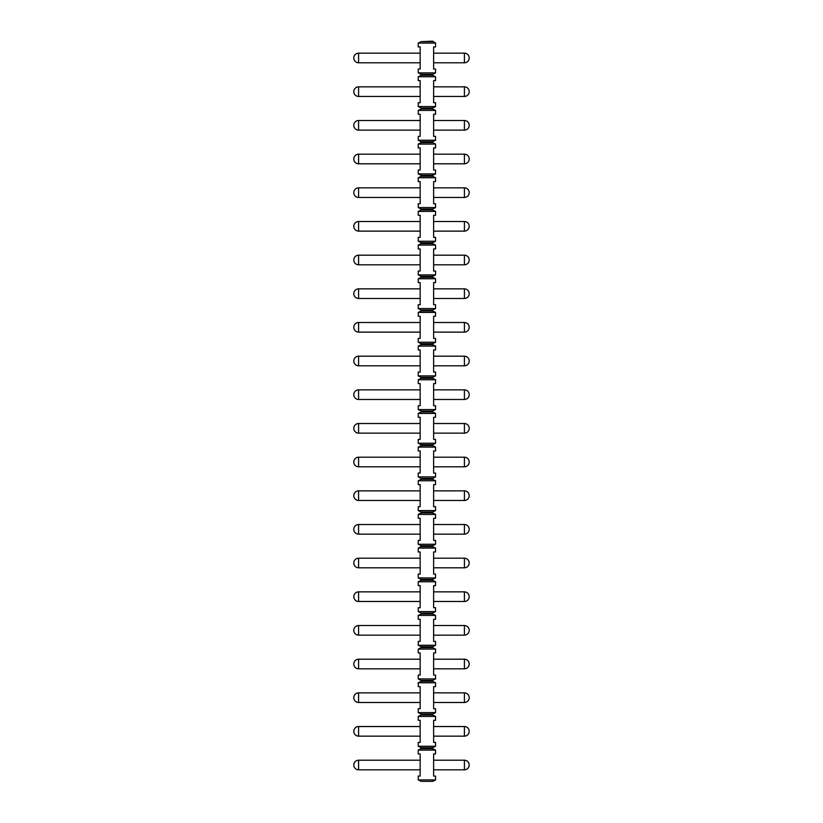<?xml version="1.0" encoding="UTF-8"?>
<svg xmlns="http://www.w3.org/2000/svg" width="823" height="823" viewBox="0 0 823 823"><rect width="100%" height="100%" fill="white"/><g stroke="black" fill="none" stroke-linecap="round" stroke-linejoin="round"><path stroke-width="1.23" d="M432.661 41.634L421.119 41.634L432.661 41.15L435.552 43.074L435.552 46.921L433.628 46.921L433.628 69.05L435.552 69.05L435.552 72.897L418.238 72.897L421.119 74.337L421.119 75.294L432.661 75.294L435.552 76.745L435.552 80.592L433.628 80.592L433.628 102.71L435.552 102.71L435.552 106.558L418.238 106.558L421.119 108.008L421.119 108.965L432.661 108.965L435.552 110.405L435.552 114.253L433.628 114.253L433.628 136.381L435.552 136.381L435.552 140.229L418.238 140.229L421.119 141.669L421.119 142.636L432.661 142.636L435.552 144.076L435.552 147.924L433.628 147.924L433.628 170.052L435.552 170.052L435.552 173.9L418.238 173.9L421.119 175.34L421.119 176.307L432.661 176.307L435.552 177.747L435.552 181.595L433.628 181.595L433.628 203.723L435.552 203.723L435.552 207.571L418.238 207.571L421.119 209.011L421.119 209.968L432.661 209.968L435.552 211.418L435.552 215.266L433.628 215.266L433.628 237.384L435.552 237.384L435.552 241.232L418.238 241.232L421.119 242.682L421.119 243.639L432.661 243.639L435.552 245.079L435.552 248.927L433.628 248.927L433.628 271.055L435.552 271.055L435.552 274.903L418.238 274.903L421.119 276.343L421.119 277.31L432.661 277.31L435.552 278.75L435.552 282.598L433.628 282.598L433.628 304.726L435.552 304.726L435.552 308.574L418.238 308.574L421.119 310.014L421.119 310.981L432.661 310.981L435.552 312.421L435.552 316.269L433.628 316.269L433.628 338.397L435.552 338.397L435.552 342.245L418.238 342.245L421.119 343.685L421.119 344.642L432.661 344.642L435.552 346.092L435.552 349.94L433.628 349.94L433.628 372.058L435.552 372.058L435.552 375.905L418.238 375.905L421.119 377.356L421.119 378.313L432.661 378.313L435.552 379.753L435.552 383.6L433.628 383.6L433.628 405.729L435.552 405.729L435.552 409.576L418.238 409.576L421.119 411.016L421.119 411.984L432.661 411.984L435.552 413.424L435.552 417.271L433.628 417.271L433.628 439.4L435.552 439.4L435.552 443.247L418.238 443.247L421.119 444.687L421.119 445.644L432.661 445.644L435.552 447.095L435.552 450.942L433.628 450.942L433.628 473.06L435.552 473.06L435.552 476.908L418.238 476.908L421.119 478.358L421.119 479.315L432.661 479.315L435.552 480.755L435.552 484.603L433.628 484.603L433.628 506.731L435.552 506.731L435.552 510.579L418.238 510.579L421.119 512.019L421.119 512.986L432.661 512.986L435.552 514.426L435.552 518.274L433.628 518.274L433.628 540.402L435.552 540.402L435.552 544.25L418.238 544.25L421.119 545.69L421.119 546.657L432.661 546.657L435.552 548.097L435.552 551.945L433.628 551.945L433.628 574.073L435.552 574.073L435.552 577.921L418.238 577.921L421.119 579.361L421.119 580.318L432.661 580.318L435.552 581.768L435.552 585.616L433.628 585.616L433.628 607.734L435.552 607.734L435.552 611.582L418.238 611.582L421.119 613.032L421.119 613.989L432.661 613.989L435.552 615.429L435.552 619.277L433.628 619.277L433.628 641.405L435.552 641.405L435.552 645.253L418.238 645.253L421.119 646.693L421.119 647.66L432.661 647.66L435.552 649.1L435.552 652.948L433.628 652.948L433.628 675.076L435.552 675.076L435.552 678.924L418.238 678.924L421.119 680.364L421.119 681.331L432.661 681.331L435.552 682.771L435.552 686.619L433.628 686.619L433.628 708.747L435.552 708.747L435.552 712.595L418.238 712.595L421.119 714.035L421.119 714.992L432.661 714.992L435.552 716.442L435.552 720.29L433.628 720.29L433.628 742.408L435.552 742.408L435.552 746.255L418.238 746.255L421.119 747.706L421.119 748.663L418.238 750.103L418.238 753.95L420.162 753.95L420.162 776.079L418.238 776.079L418.238 779.926L435.552 779.926L432.661 781.366L421.119 781.366L418.238 779.926M418.238 72.897L418.238 69.05L420.162 69.05L420.162 46.921L418.238 46.921L418.238 43.074L421.119 41.634M418.238 746.255L418.238 742.408L420.162 742.408L420.162 720.29L418.238 720.29L418.238 716.442L435.552 716.442M418.238 712.595L418.238 708.747L420.162 708.747L420.162 686.619L418.238 686.619L418.238 682.771L435.552 682.771M418.238 678.924L418.238 675.076L420.162 675.076L420.162 652.948L418.238 652.948L418.238 649.1L435.552 649.1M418.238 645.253L418.238 641.405L420.162 641.405L420.162 619.277L418.238 619.277L418.238 615.429L435.552 615.429M418.238 611.582L418.238 607.734L420.162 607.734L420.162 585.616L418.238 585.616L418.238 581.768L435.552 581.768M418.238 577.921L418.238 574.073L420.162 574.073L420.162 551.945L418.238 551.945L418.238 548.097L435.552 548.097M418.238 544.25L418.238 540.402L420.162 540.402L420.162 518.274L418.238 518.274L418.238 514.426L435.552 514.426M418.238 510.579L418.238 506.731L420.162 506.731L420.162 484.603L418.238 484.603L418.238 480.755L435.552 480.755M418.238 476.908L418.238 473.06L420.162 473.06L420.162 450.942L418.238 450.942L418.238 447.095L435.552 447.095M418.238 443.247L418.238 439.4L420.162 439.4L420.162 417.271L418.238 417.271L418.238 413.424L435.552 413.424M418.238 409.576L418.238 405.729L420.162 405.729L420.162 383.6L418.238 383.6L418.238 379.753L435.552 379.753M418.238 375.905L418.238 372.058L420.162 372.058L420.162 349.94L418.238 349.94L418.238 346.092L435.552 346.092M418.238 342.245L418.238 338.397L420.162 338.397L420.162 316.269L418.238 316.269L418.238 312.421L435.552 312.421M418.238 308.574L418.238 304.726L420.162 304.726L420.162 282.598L418.238 282.598L418.238 278.75L435.552 278.75M418.238 274.903L418.238 271.055L420.162 271.055L420.162 248.927L418.238 248.927L418.238 245.079L435.552 245.079M418.238 241.232L418.238 237.384L420.162 237.384L420.162 215.266L418.238 215.266L418.238 211.418L435.552 211.418M418.238 207.571L418.238 203.723L420.162 203.723L420.162 181.595L418.238 181.595L418.238 177.747L435.552 177.747M418.238 173.9L418.238 170.052L420.162 170.052L420.162 147.924L418.238 147.924L418.238 144.076L435.552 144.076M418.238 140.229L418.238 136.381L420.162 136.381L420.162 114.253L418.238 114.253L418.238 110.405L435.552 110.405M418.238 106.558L418.238 102.71L420.162 102.71L420.162 80.592L418.238 80.592L418.238 76.745L435.552 76.745M421.119 781.366L432.661 781.366M435.552 779.926L435.552 776.079L433.628 776.079L433.628 753.95L435.552 753.95L435.552 750.103L418.238 750.103M435.552 43.074L418.238 43.074M421.119 748.663L432.661 748.663L435.552 750.103M421.119 747.706L432.661 747.706L432.661 748.663M433.628 760.205L464.409 760.205A4.815 4.815 0 0 1 469.213 765.009A4.815 4.815 0 0 1 464.409 769.824L464.409 760.205M433.628 769.824L464.409 769.824M433.628 53.166L464.409 53.166A4.815 4.815 0 0 1 469.213 57.98A4.815 4.815 0 0 1 464.409 62.795L464.409 53.166M433.628 62.795L464.409 62.795M435.552 746.255L432.661 747.706M433.628 726.534L464.409 726.534A4.815 4.815 0 0 1 469.213 731.349A4.815 4.815 0 0 1 464.409 736.153L464.409 726.534M433.628 736.153L464.409 736.153M421.119 714.992L418.238 716.442M435.552 712.595L432.661 714.035L432.661 714.992M421.119 714.035L432.661 714.035M433.628 692.863L464.409 692.863A4.815 4.815 0 0 1 469.213 697.678A4.815 4.815 0 0 1 464.409 702.482L464.409 692.863M433.628 702.482L464.409 702.482M421.119 681.331L418.238 682.771M435.552 678.924L432.661 680.364L432.661 681.331M421.119 680.364L432.661 680.364M433.628 659.202L464.409 659.202A4.815 4.815 0 0 1 469.213 664.007A4.815 4.815 0 0 1 464.409 668.821L464.409 659.202M433.628 668.821L464.409 668.821M421.119 647.66L418.238 649.1M435.552 645.253L432.661 646.693L432.661 647.66M421.119 646.693L432.661 646.693M433.628 625.531L464.409 625.531A4.815 4.815 0 0 1 469.213 630.336A4.815 4.815 0 0 1 464.409 635.15L464.409 625.531M433.628 635.15L464.409 635.15M421.119 613.989L418.238 615.429M435.552 611.582L432.661 613.032L432.661 613.989M421.119 613.032L432.661 613.032M433.628 591.86L464.409 591.86A4.815 4.815 0 0 1 469.213 596.675A4.815 4.815 0 0 1 464.409 601.479L464.409 591.86M433.628 601.479L464.409 601.479M421.119 580.318L418.238 581.768M435.552 577.921L432.661 579.361L432.661 580.318M421.119 579.361L432.661 579.361M433.628 558.189L464.409 558.189A4.815 4.815 0 0 1 469.213 563.004A4.815 4.815 0 0 1 464.409 567.808L464.409 558.189M433.628 567.808L464.409 567.808M421.119 546.657L418.238 548.097M435.552 544.25L432.661 545.69L432.661 546.657M421.119 545.69L432.661 545.69M433.628 524.529L464.409 524.529A4.815 4.815 0 0 1 469.213 529.333A4.815 4.815 0 0 1 464.409 534.148L464.409 524.529M433.628 534.148L464.409 534.148M421.119 512.986L418.238 514.426M435.552 510.579L432.661 512.019L432.661 512.986M421.119 512.019L432.661 512.019M433.628 490.858L464.409 490.858A4.815 4.815 0 0 1 469.213 495.662A4.815 4.815 0 0 1 464.409 500.477L464.409 490.858M433.628 500.477L464.409 500.477M421.119 479.315L418.238 480.755M435.552 476.908L432.661 478.358L432.661 479.315M421.119 478.358L432.661 478.358M433.628 457.187L464.409 457.187A4.815 4.815 0 0 1 469.213 462.001A4.815 4.815 0 0 1 464.409 466.806L464.409 457.187M433.628 466.806L464.409 466.806M421.119 445.644L418.238 447.095M435.552 443.247L432.661 444.687L432.661 445.644M421.119 444.687L432.661 444.687M433.628 423.516L464.409 423.516A4.815 4.815 0 0 1 469.213 428.33A4.815 4.815 0 0 1 464.409 433.145L464.409 423.516M433.628 433.145L464.409 433.145M421.119 411.984L418.238 413.424M435.552 409.576L432.661 411.016L432.661 411.984M421.119 411.016L432.661 411.016M433.628 389.855L464.409 389.855A4.815 4.815 0 0 1 469.213 394.659A4.815 4.815 0 0 1 464.409 399.474L464.409 389.855M433.628 399.474L464.409 399.474M421.119 378.313L418.238 379.753M435.552 375.905L432.661 377.356L432.661 378.313M421.119 377.356L432.661 377.356M433.628 356.184L464.409 356.184A4.815 4.815 0 0 1 469.213 360.999A4.815 4.815 0 0 1 464.409 365.803L464.409 356.184M433.628 365.803L464.409 365.803M421.119 344.642L418.238 346.092M435.552 342.245L432.661 343.685L432.661 344.642M421.119 343.685L432.661 343.685M433.628 322.513L464.409 322.513A4.815 4.815 0 0 1 469.213 327.328A4.815 4.815 0 0 1 464.409 332.132L464.409 322.513M433.628 332.132L464.409 332.132M421.119 310.981L418.238 312.421M435.552 308.574L432.661 310.014L432.661 310.981M421.119 310.014L432.661 310.014M433.628 288.852L464.409 288.852A4.815 4.815 0 0 1 469.213 293.657A4.815 4.815 0 0 1 464.409 298.471L464.409 288.852M433.628 298.471L464.409 298.471M421.119 277.31L418.238 278.75M435.552 274.903L432.661 276.343L432.661 277.31M421.119 276.343L432.661 276.343M433.628 255.181L464.409 255.181A4.815 4.815 0 0 1 469.213 259.986A4.815 4.815 0 0 1 464.409 264.8L464.409 255.181M433.628 264.8L464.409 264.8M421.119 243.639L418.238 245.079M435.552 241.232L432.661 242.682L432.661 243.639M421.119 242.682L432.661 242.682M433.628 221.51L464.409 221.51A4.815 4.815 0 0 1 469.213 226.325A4.815 4.815 0 0 1 464.409 231.129L464.409 221.51M433.628 231.129L464.409 231.129M421.119 209.968L418.238 211.418M435.552 207.571L432.661 209.011L432.661 209.968M421.119 209.011L432.661 209.011M433.628 187.839L464.409 187.839A4.815 4.815 0 0 1 469.213 192.654A4.815 4.815 0 0 1 464.409 197.458L464.409 187.839M433.628 197.458L464.409 197.458M421.119 176.307L418.238 177.747M435.552 173.9L432.661 175.34L432.661 176.307M421.119 175.34L432.661 175.34M433.628 154.179L464.409 154.179A4.815 4.815 0 0 1 469.213 158.983A4.815 4.815 0 0 1 464.409 163.798L464.409 154.179M433.628 163.798L464.409 163.798M421.119 142.636L418.238 144.076M435.552 140.229L432.661 141.669L432.661 142.636M421.119 141.669L432.661 141.669M433.628 120.508L464.409 120.508A4.815 4.815 0 0 1 469.213 125.312A4.815 4.815 0 0 1 464.409 130.127L464.409 120.508M433.628 130.127L464.409 130.127M421.119 108.965L418.238 110.405M435.552 106.558L432.661 108.008L432.661 108.965M421.119 108.008L432.661 108.008M433.628 86.837L464.409 86.837A4.815 4.815 0 0 1 469.213 91.651A4.815 4.815 0 0 1 464.409 96.456L464.409 86.837M433.628 96.456L464.409 96.456M421.119 75.294L418.238 76.745M435.552 72.897L432.661 74.337L432.661 75.294M421.119 74.337L432.661 74.337M358.591 769.824L358.591 760.205A4.815 4.815 0 0 0 353.787 765.009A4.815 4.815 0 0 0 358.591 769.824L420.162 769.824M358.591 760.205L420.162 760.205M358.591 736.153L358.591 726.534A4.815 4.815 0 0 0 353.787 731.349A4.815 4.815 0 0 0 358.591 736.153L420.162 736.153M358.591 726.534L420.162 726.534M358.591 702.482L358.591 692.863A4.815 4.815 0 0 0 353.787 697.678A4.815 4.815 0 0 0 358.591 702.482L420.162 702.482M358.591 692.863L420.162 692.863M358.591 668.821L358.591 659.202A4.815 4.815 0 0 0 353.787 664.007A4.815 4.815 0 0 0 358.591 668.821L420.162 668.821M358.591 659.202L420.162 659.202M358.591 635.15L358.591 625.531A4.815 4.815 0 0 0 353.787 630.336A4.815 4.815 0 0 0 358.591 635.15L420.162 635.15M358.591 625.531L420.162 625.531M358.591 601.479L358.591 591.86A4.815 4.815 0 0 0 353.787 596.675A4.815 4.815 0 0 0 358.591 601.479L420.162 601.479M358.591 591.86L420.162 591.86M358.591 567.808L358.591 558.189A4.815 4.815 0 0 0 353.787 563.004A4.815 4.815 0 0 0 358.591 567.808L420.162 567.808M358.591 558.189L420.162 558.189M358.591 534.148L358.591 524.529A4.815 4.815 0 0 0 353.787 529.333A4.815 4.815 0 0 0 358.591 534.148L420.162 534.148M358.591 524.529L420.162 524.529M358.591 500.477L358.591 490.858A4.815 4.815 0 0 0 353.787 495.662A4.815 4.815 0 0 0 358.591 500.477L420.162 500.477M358.591 490.858L420.162 490.858M358.591 466.806L358.591 457.187A4.815 4.815 0 0 0 353.787 462.001A4.815 4.815 0 0 0 358.591 466.806L420.162 466.806M358.591 457.187L420.162 457.187M358.591 433.145L358.591 423.516A4.815 4.815 0 0 0 353.787 428.33A4.815 4.815 0 0 0 358.591 433.145L420.162 433.145M358.591 423.516L420.162 423.516M358.591 399.474L358.591 389.855A4.815 4.815 0 0 0 353.787 394.659A4.815 4.815 0 0 0 358.591 399.474L420.162 399.474M358.591 389.855L420.162 389.855M358.591 365.803L358.591 356.184A4.815 4.815 0 0 0 353.787 360.999A4.815 4.815 0 0 0 358.591 365.803L420.162 365.803M358.591 356.184L420.162 356.184M358.591 332.132L358.591 322.513A4.815 4.815 0 0 0 353.787 327.328A4.815 4.815 0 0 0 358.591 332.132L420.162 332.132M358.591 322.513L420.162 322.513M358.591 298.471L358.591 288.852A4.815 4.815 0 0 0 353.787 293.657A4.815 4.815 0 0 0 358.591 298.471L420.162 298.471M358.591 288.852L420.162 288.852M358.591 264.8L358.591 255.181A4.815 4.815 0 0 0 353.787 259.986A4.815 4.815 0 0 0 358.591 264.8L420.162 264.8M358.591 255.181L420.162 255.181M358.591 231.129L358.591 221.51A4.815 4.815 0 0 0 353.787 226.325A4.815 4.815 0 0 0 358.591 231.129L420.162 231.129M358.591 221.51L420.162 221.51M358.591 197.458L358.591 187.839A4.815 4.815 0 0 0 353.787 192.654A4.815 4.815 0 0 0 358.591 197.458L420.162 197.458M358.591 187.839L420.162 187.839M358.591 163.798L358.591 154.179A4.815 4.815 0 0 0 353.787 158.983A4.815 4.815 0 0 0 358.591 163.798L420.162 163.798M358.591 154.179L420.162 154.179M358.591 130.127L358.591 120.508A4.815 4.815 0 0 0 353.787 125.312A4.815 4.815 0 0 0 358.591 130.127L420.162 130.127M358.591 120.508L420.162 120.508M358.591 96.456L358.591 86.837A4.815 4.815 0 0 0 353.787 91.651A4.815 4.815 0 0 0 358.591 96.456L420.162 96.456M358.591 86.837L420.162 86.837M358.591 62.795L358.591 53.166A4.815 4.815 0 0 0 353.787 57.98A4.815 4.815 0 0 0 358.591 62.795L420.162 62.795M358.591 53.166L420.162 53.166"/></g></svg>
